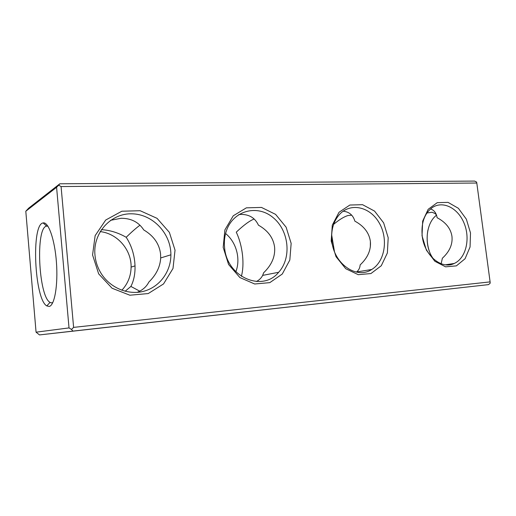 <?xml version="1.0" encoding="UTF-8"?>
<svg xmlns="http://www.w3.org/2000/svg" width="516" height="516" viewBox="0 0 516 516"><rect width="100%" height="100%" fill="white"/><g stroke="black" fill="none" stroke-linecap="round" stroke-linejoin="round"><path stroke-width="0.77" d="M73.607 327.383L490.103 281.884L476.797 183.032L61.082 186.56L73.607 327.383L71.472 329.447L69.021 327.905L56.586 187.295L58.676 185.18L61.082 186.56M422.023 235.767L426.397 250.163L434.859 261.27L445.598 266.837L456.376 265.869L465.064 258.748L470.057 247.003L470.502 232.942L466.361 219.19L458.395 208.303L448.043 202.369L437.258 202.659L428.164 209.309L422.675 221.125L422.023 235.767M331.195 241.056L336.026 256.691L345.752 268.72L358.259 274.686L370.933 273.551L381.279 265.746L387.374 252.982L388.193 237.741L383.646 222.86L374.552 211.089L362.548 204.684L349.874 205.033L339.031 212.27L332.298 225.137L331.195 241.056M223.176 247.351L228.569 264.456L239.895 277.563L254.678 283.994L269.804 282.639L282.284 274.022L289.824 260.032L291.153 243.391L286.109 227.182L275.596 214.379L261.483 207.432L246.377 207.838L233.258 215.791L224.892 229.897L223.176 247.351M92.564 254.962L98.659 273.848L112.082 288.244L129.864 295.21L148.227 293.565L163.533 283.942L173.002 268.475L175.034 250.157L169.377 232.361L157.032 218.326L140.159 210.721L121.853 211.218L105.703 220.029L95.138 235.651L92.564 254.962M476.797 183.032L476.591 182.051L474.61 181.084L59.85 183.786L28.683 208.161L25.8 211.244L56.586 187.295M58.676 185.18L59.85 183.786M490.103 281.884L490.2 283.155L488.529 284.619L72.943 331.104L71.472 329.447M422.211 236.031C424.268 255.472 441.651 269.913 454.235 263.463C465.871 258.284 470.508 239.101 464.265 223.647C458.24 208.071 442.741 200.118 431.969 207.806C424.294 213.843 421.043 223.247 422.211 236.031M331.891 241.314C333.975 264.082 356.866 279.608 371.733 269.475C384.981 261.522 388.464 238.914 379.305 223.073C370.404 207.019 351.015 202.169 339.747 214.166C333.465 221.145 330.846 230.194 331.891 241.314M224.583 247.596C226.737 277.279 262.579 292.424 278.659 272.287C291.882 257.845 289.012 230.497 273.106 217.597C257.458 204.226 233.303 210.335 226.389 230.865C224.589 236.16 223.983 241.74 224.583 247.596M94.97 255.181C95.563 261.36 97.44 267.153 100.594 272.545C109.637 287.915 128.336 295.597 144.112 291.159C159.928 286.78 170.931 271.403 170.893 254.801C171.028 233.729 153.078 214.275 132.141 213.817C111.198 212.973 92.738 232.651 94.97 255.181M69.021 327.905L36.062 332.181L25.8 211.244M49.226 306.44L46.795 305.917C34.449 299.261 31.012 224.163 43.118 222.938C48.414 221.512 54.786 239.489 56.438 262.302C58.153 285.096 54.58 305.472 49.226 306.44M36.062 332.181L39.487 334.916L72.943 331.104M488.529 284.619L39.487 334.916M392.96 295.339L448.314 289.134L392.96 295.339M305.208 305.156L366.257 298.319L305.208 305.156M201.93 316.708L270.519 309.032L201.93 316.708M78.6 330.511L157.625 321.668L78.6 330.511M478.171 285.78L481.396 285.419L478.171 285.78M476.004 286.025L478.506 285.741L476.004 286.025M472.501 286.419L476.216 285.999L472.501 286.412M472.372 286.432L473.682 286.283L472.372 286.425M470.676 286.619L468.715 286.838L470.695 286.612M467.212 287.006L469.837 286.709L467.212 287.006M467.328 286.993L466.38 287.102L467.328 286.993M466.025 287.141L466.974 287.031L466.025 287.141M464.658 287.289L466.412 287.096L464.658 287.289M478.467 285.748L480.473 285.522L478.467 285.748M474.172 286.225L474.694 286.167L474.172 286.225M469.779 286.715L470.882 286.593L469.779 286.715M429.299 251.118C427.009 244.171 426.564 237.115 427.958 229.942M430.544 208.922C434.195 210.186 436.381 213.121 437.117 217.72C445.772 222.28 450.72 228.491 451.958 236.354C452.796 244.281 449.604 251.563 442.373 258.219L441.154 263.753M356.433 272.106L356.595 271.977C358.749 270.223 359.936 267.862 360.155 264.895C367.798 257.723 371.197 249.86 370.365 241.295C369.108 232.8 363.948 226.079 354.873 221.151C353.079 215.12 349.171 211.799 343.153 211.199M256.381 281.53C259.238 280.059 261.335 278.008 262.657 275.389L263.67 272.732C271.764 264.953 275.409 256.407 274.589 247.093C273.325 237.85 267.939 230.542 258.432 225.17C255.117 217.965 249.299 214.379 240.972 214.411L238.773 214.585M137.114 292.366C142.616 290.14 146.525 286.702 148.853 282.059C156.245 274.815 160.192 266.785 160.689 257.955L170.893 254.801M110.527 220.319L121.047 218.294C131.109 218.229 138.681 222.112 143.77 229.949C153.723 235.851 159.328 243.862 160.573 254.001L160.689 257.955M52.761 302.666L51.116 302.847L50.039 302.382C38.487 296.474 35.333 227.021 46.679 226.118L47.93 226.195M433.524 259.006C424.004 246.977 425.319 223.989 436.214 215.43L436.484 215.211M370.34 246.861L370.391 241.559M334.452 251.544L331.653 234.793M333.659 224.312C339.322 219.603 344.12 216.668 348.055 215.514L351.706 215.198M426.919 213.005L432.073 212.237L435.472 213.721L436.665 215.662M241.385 276.331C242.984 270.326 243.365 263.289 242.526 255.22C241.559 246.68 239.476 238.992 236.27 232.155C243.758 225.086 249.712 220.706 254.143 219.01M139.739 291.166L130.896 286.432C133.857 280.62 135.237 273.77 135.024 265.888L134.792 262.289C133.838 253.001 130.967 244.661 126.201 237.283C131.761 231.858 136.347 227.84 139.959 225.228M126.201 237.283C118.048 232.639 109.773 230.097 101.362 229.672M125.136 291.263L130.896 286.432M235.857 271.758C240.83 258.819 236.393 242.262 225.589 233.529M121.841 290.256C127.845 283.742 130.935 276.028 131.103 267.101C131.516 249.879 117.506 233.516 100.143 231.594M466.658 287.07L467.593 286.96L466.658 287.07M472.121 286.457L471.263 286.554L472.121 286.457M445.469 264.805L454.235 263.463M356.595 271.977L371.733 269.475M262.657 275.389L278.659 272.287M46.679 226.118L43.118 222.938M50.039 302.382L46.795 305.917M435.33 212.65L435.472 213.721M51.116 302.847L52.671 302.705M131.103 267.101L135.024 265.888"/></g></svg>
